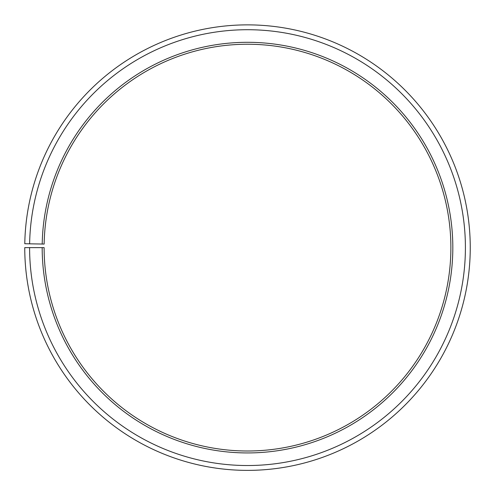 <?xml version="1.0" encoding="UTF-8"?>
<svg xmlns="http://www.w3.org/2000/svg" width="495" height="495" viewBox="0 0 495 495"><rect width="100%" height="100%" fill="white"/><g stroke="black" fill="none" stroke-linecap="round" stroke-linejoin="round"><path stroke-width="0.74" d="M450.883 247.624A203.383 203.383 0 0 0 249.276 44.247A203.383 203.383 0 0 0 44.148 244.072L42.211 244.035A205.32 205.32 0 0 1 249.294 42.31A205.32 205.32 0 0 1 452.82 247.624A205.32 205.32 0 0 1 247.5 452.937A205.32 205.32 0 0 1 42.18 247.624L44.117 247.624A203.383 203.383 0 0 0 247.5 451.001A203.383 203.383 0 0 0 450.883 247.624M29.626 243.818L24.781 243.732A222.75 222.75 0 0 1 249.443 24.88A222.75 222.75 0 0 1 470.25 247.624A222.75 222.75 0 0 1 247.5 470.374A222.75 222.75 0 0 1 24.75 247.624L29.595 247.624A217.905 217.905 0 0 0 247.5 465.529A217.905 217.905 0 0 0 465.405 247.624A217.905 217.905 0 0 0 249.4 29.725A217.905 217.905 0 0 0 29.626 243.818L42.211 244.035M29.595 247.624L42.18 247.624"/></g></svg>

